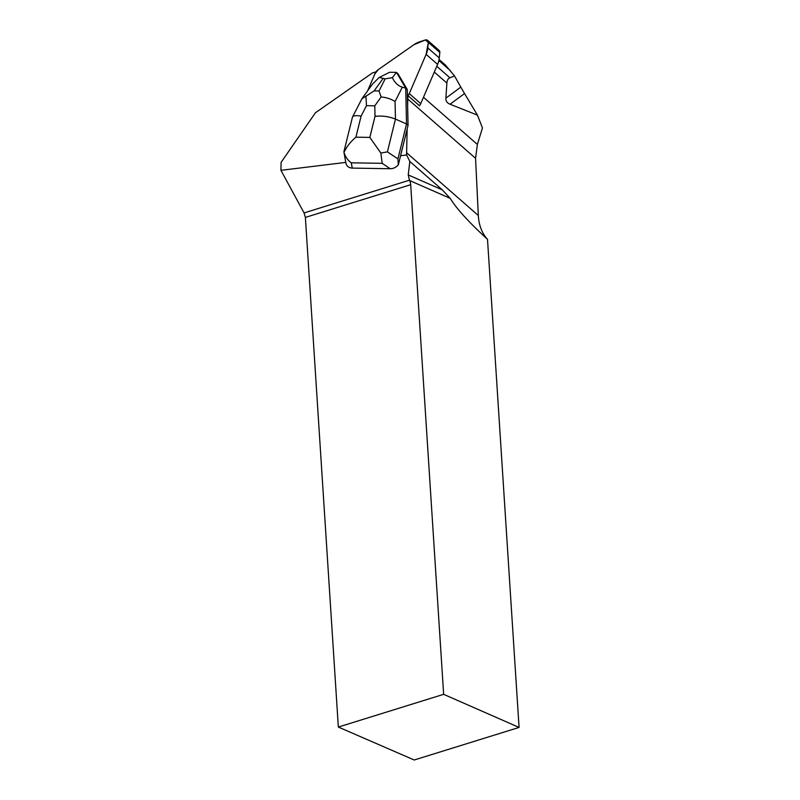 <?xml version="1.0" encoding="UTF-8"?>
<svg xmlns="http://www.w3.org/2000/svg" width="800" height="800" viewBox="0 0 800 800"><rect width="100%" height="100%" fill="white"/><g stroke="black" fill="none" stroke-linecap="round" stroke-linejoin="round"><path stroke-width="1.2" d="M427.63 40.37L439.1 50.4A3.26 2.55 131.2 0 1 439.82 52.44L439.28 57.95A20.37 15.93 131.2 0 1 437.59 64.4L420.74 103.64A8.15 6.37 131.2 0 1 419.5 105.75L408.03 95.72A33.41 26.13 -48.8 0 0 407.78 99.03L407.63 106.1L407.41 96.46A8.15 6.37 -48.8 0 0 409.27 93.61L426.12 54.37A20.37 15.93 -48.8 0 0 427.81 47.92L428.35 42.41A3.26 2.55 -48.8 0 0 427.63 40.37A3.26 2.55 -48.8 0 0 425.27 40L419.89 41.73A20.37 15.93 -48.8 0 0 413.83 44.77L378.44 69.52A8.15 6.37 -48.8 0 0 374.92 73.83L367.58 90.91L374.92 73.83A8.15 6.37 -48.8 0 1 376.14 71.74A33.41 26.13 131.2 0 1 372.46 72.9L315.42 112.78L281.1 162.36L280.93 170.32L304.08 212.92L305.38 217.41L338.34 727.05L414.22 760L519.07 727.43L487.51 239.36C481.95 233.22 478.89 225.26 478.32 215.49L475.56 158.3L477.38 144.43L482.45 127.97L477.46 115.14L464.53 93.54L450.06 104.23L477.46 115.14M400.58 155.72L407.13 129.09L406.62 152.78A44.82 35.05 -48.8 0 0 406.63 154.98L400.58 155.72L398.33 164.82C396.07 167.38 393.37 168.68 390.23 168.73L382.19 163.33L380.85 153.05L369.84 137.41L375.02 116.33C382.28 115.58 389.09 116.51 395.46 119.1L406.53 123.98L408.06 125.32L407.63 106.1M407.26 89.49L405.73 88.15L396.45 72.39L397.98 73.73L407.26 89.49L407.41 96.46A8.15 6.37 -48.8 0 0 408.03 95.72M450.06 104.23C447.1 103.04 445.71 101.01 445.88 98.15L446.89 83.07C447.08 80.3 448.1 78.54 449.93 77.8L454.54 75.96L445.31 64.95L447.6 68.43M280.93 170.32L345.78 162.4L343.98 152.43C345.41 156.93 347.85 160.39 351.27 162.81L352.26 168.1L390.23 168.73M445.88 98.15L460.81 87.11L464.53 93.54M460.81 87.11L454.54 75.96M487.51 239.36C468.88 222.26 456.44 208.59 450.2 198.34L409.54 180.5L408.23 174.92L442.29 189.86L409.82 161.46L408.23 174.92M409.82 161.46L406.63 154.98M409.54 180.5A6.11 3.22 -107.3 0 1 410.69 184.7L443.65 694.33L519.07 727.43M443.65 694.33L338.34 727.05M450.2 198.34L442.29 189.86M352.26 168.1C349.17 167.95 347.13 166.56 346.13 163.95L345.79 162.42M362.18 98.37L372.6 83.97L379.21 77.44L389.62 72.26L396.41 72.37L392.35 77.66C394.8 82.74 398.12 85.92 402.33 87.19L395.07 101.52L395.46 119.1L387.4 151.86L380.85 153.05M387.4 151.86L397.93 158.93L406.53 123.98L405.73 88.15L402.33 87.19M407.13 129.09L408.06 125.32M397.93 158.93L398.33 164.82M392.35 77.66L385.15 78.85L379.21 77.44M343.89 151.79L352.49 116.99C353.38 115.61 356.25 115.31 361.1 116.1L355.91 137.18C350.48 141.79 346.5 146.87 343.98 152.43L344.44 151.14M361.87 98.85L374.14 90.87L379.02 90.95L381.13 96.97C386.34 97.41 390.98 98.93 395.07 101.52M381.13 96.97L374.79 105.82L366.49 105.68L365.98 96.72M407.41 96.46L409.27 93.61L426.12 54.37L428.35 42.41L425.27 40L413.83 44.77L378.44 69.52L374.92 73.83L367.58 90.91M409.27 93.61L420.74 103.64M437.59 64.4L426.12 54.37M439.82 52.44L428.35 42.41M427.81 47.92L439.28 57.95M450.3 70.54L438.86 60.54M449.93 77.8L436.78 66.29M423.47 97.28L477.38 144.43M446.89 83.07L434.3 72.06M407.78 99.03L475.56 158.3M304.08 212.92L409.4 180.21M410.69 184.7L305.38 217.41M406.62 152.78L478.32 215.49M366.49 105.68L361.1 116.1M355.91 137.18L369.84 137.41M375.02 116.33L374.79 105.82M382.19 163.33L351.27 162.81M382.87 78.81L374.14 90.87M379.02 90.95L385.15 78.85M439.07 59.49L445.39 65.01M352.49 116.99L361.82 98.95"/></g></svg>
